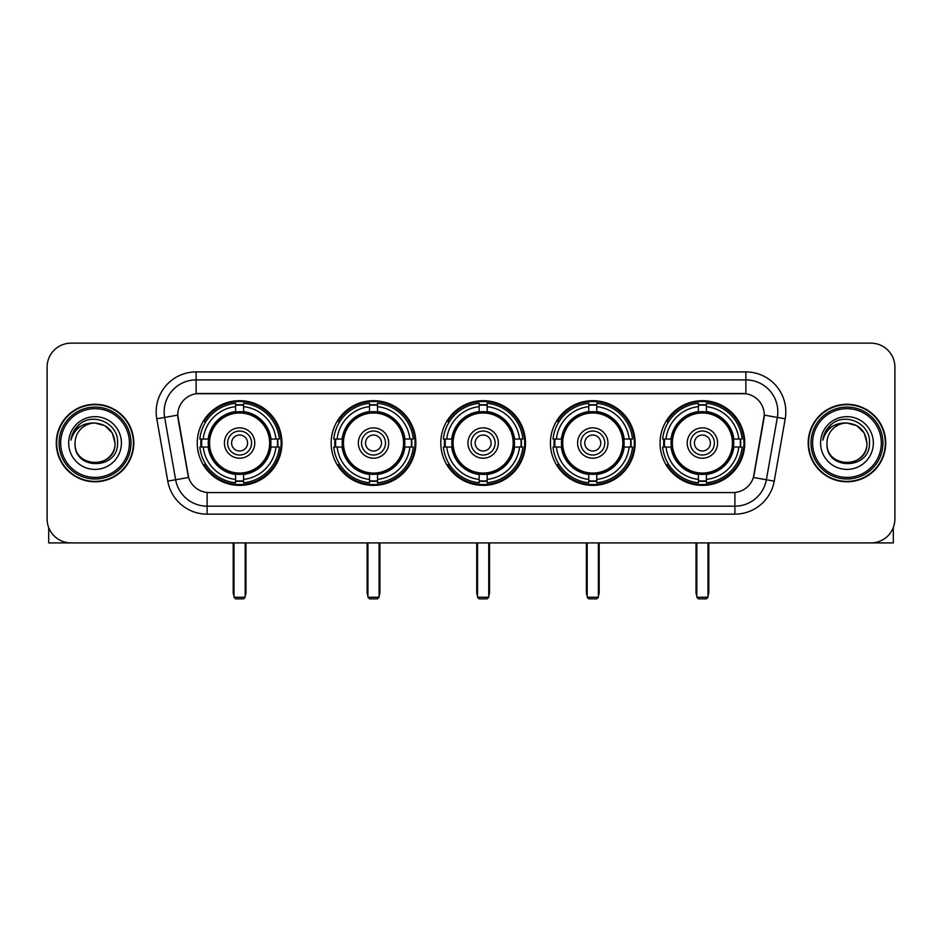 <?xml version="1.0" encoding="UTF-8"?>
<svg xmlns="http://www.w3.org/2000/svg" width="942" height="942" viewBox="0 0 942 942"><rect width="100%" height="100%" fill="white"/><g stroke="black" fill="none" stroke-linecap="round" stroke-linejoin="round"><path stroke-width="1.41" d="M660.059 443.034A42.355 42.355 0 0 0 702.402 485.377A42.355 42.355 0 0 0 744.757 443.034A42.355 42.355 0 0 0 702.402 400.68A42.355 42.355 0 0 0 660.059 443.034M331.16 443.034A42.355 42.355 0 0 0 373.515 485.377A42.355 42.355 0 0 0 415.869 443.034A42.355 42.355 0 0 0 373.515 400.68A42.355 42.355 0 0 0 331.16 443.034M440.797 443.034A42.355 42.355 0 0 0 483.14 485.377A42.355 42.355 0 0 0 525.495 443.034A42.355 42.355 0 0 0 483.14 400.68A42.355 42.355 0 0 0 440.797 443.034M550.422 443.034A42.355 42.355 0 0 0 592.777 485.377A42.355 42.355 0 0 0 635.132 443.034A42.355 42.355 0 0 0 592.777 400.68A42.355 42.355 0 0 0 550.422 443.034M197.243 443.034A42.355 42.355 0 0 0 239.598 485.377A42.355 42.355 0 0 0 281.941 443.034A42.355 42.355 0 0 0 239.598 400.68A42.355 42.355 0 0 0 197.243 443.034M177.744 415.069A21.572 21.572 0 0 0 178.073 418.813L187.941 474.744A21.572 21.572 0 0 0 209.183 492.572L732.817 492.572A21.572 21.572 0 0 0 754.059 474.744L763.927 418.813A21.572 21.572 0 0 0 742.685 393.497L199.315 393.497A21.572 21.572 0 0 0 177.744 415.069L177.979 411.866M201.046 447.026A38.752 38.752 0 0 1 201.046 439.043M554.226 447.026A38.752 38.752 0 0 1 554.226 439.043M444.6 447.026A38.752 38.752 0 0 1 444.6 439.043M334.963 447.026A38.752 38.752 0 0 1 334.963 439.043M663.863 447.026A38.752 38.752 0 0 1 663.863 439.043M56.284 443.034A38.752 38.752 0 0 0 95.048 481.786A38.752 38.752 0 0 0 133.799 443.034A38.752 38.752 0 0 0 95.048 404.283A38.752 38.752 0 0 0 56.284 443.034M808.201 443.034A38.752 38.752 0 0 0 846.952 481.786A38.752 38.752 0 0 0 885.716 443.034A38.752 38.752 0 0 0 846.952 404.283A38.752 38.752 0 0 0 808.201 443.034M196.124 371.913L196.124 393.732L745.876 393.732L745.876 379.909A31.957 31.957 0 0 1 777.35 417.424L766.364 479.749A31.957 31.957 0 0 1 734.89 506.16L207.11 506.16A31.957 31.957 0 0 1 175.636 479.749L164.65 417.424A31.957 31.957 0 0 1 196.124 379.909L745.876 379.909L745.876 371.913A39.953 39.953 0 0 1 785.216 418.813L774.23 481.138A39.953 39.953 0 0 1 734.89 514.144L207.11 514.144A39.953 39.953 0 0 1 167.77 481.138L156.784 418.813A39.953 39.953 0 0 1 196.124 371.913L745.876 371.913M732.817 492.572L209.183 492.572M785.216 418.813L764.256 415.116L753.4 477.464L774.23 481.138M167.77 481.138L188.6 477.464L177.744 415.116L164.65 417.424A31.957 31.957 0 0 1 164.167 411.866M754.059 474.744L753.93 475.427M188.07 475.427L187.941 474.744M894.9 367.121A23.974 23.974 0 0 0 870.926 343.147L71.074 343.147A23.974 23.974 0 0 0 47.1 367.121L47.1 518.948A23.974 23.974 0 0 0 71.074 542.91L870.926 542.91A23.974 23.974 0 0 0 894.9 518.948L894.9 367.121L894.9 518.948M47.1 367.121L47.1 518.948M870.926 343.147L71.074 343.147M71.074 542.91L870.926 542.91M48.701 527.555L48.701 542.91L141.394 542.91M129.407 443.034A34.359 34.359 0 0 0 95.048 408.675A34.359 34.359 0 0 0 60.688 443.034A34.359 34.359 0 0 0 95.048 477.394A34.359 34.359 0 0 0 129.407 443.034M130.997 443.034A35.961 35.961 0 0 0 95.048 407.074A35.961 35.961 0 0 0 59.087 443.034A35.961 35.961 0 0 0 95.048 478.995A35.961 35.961 0 0 0 130.997 443.034M133.399 443.034A38.351 38.351 0 0 0 95.048 404.683A38.351 38.351 0 0 0 56.685 443.034A38.351 38.351 0 0 0 95.048 481.386A38.351 38.351 0 0 0 133.399 443.034M115.018 443.034C113.829 430.894 107.176 424.241 95.048 423.052L105.033 425.737L112.345 433.049L115.018 443.034L112.345 433.049L105.033 425.737L95.048 423.052L105.033 425.737L112.345 433.049L115.018 443.034L112.345 433.049L105.033 425.737L95.048 423.052L105.033 425.737L112.345 433.049L115.018 443.034C116.243 468.798 73.841 468.798 75.066 443.034C73.288 470.753 118.48 470.14 117.538 443.034C119.022 424.006 94.094 411.913 79.729 424.171C74.712 428.351 71.78 433.673 70.921 440.126C74.689 428.233 82.731 422.534 95.048 423.052L105.033 425.737L112.345 433.049L115.018 443.034C116.243 468.798 73.841 468.798 75.066 443.034C73.841 468.798 116.243 468.798 115.018 443.034C116.243 468.798 73.841 468.798 75.066 443.034C73.841 468.798 116.243 468.798 115.018 443.034C116.243 468.798 73.841 468.798 75.066 443.034C73.841 468.798 116.243 468.798 115.018 443.034C116.243 468.798 73.841 468.798 75.066 443.034C73.841 468.798 116.243 468.798 115.018 443.034C116.243 468.798 73.841 468.798 75.066 443.034C73.841 468.798 116.243 468.798 115.018 443.034C116.243 468.798 73.841 468.798 75.066 443.034C73.841 468.798 116.243 468.798 115.018 443.034C116.243 468.798 73.841 468.798 75.066 443.034A19.982 19.982 0 0 1 95.048 423.052L105.033 425.737L112.345 433.049L115.018 443.034C115.819 458.542 95.884 468.833 83.72 459.484M68.672 443.034A26.364 26.364 0 0 0 95.048 469.399A26.364 26.364 0 0 0 121.412 443.034A26.364 26.364 0 0 0 95.048 416.658A26.364 26.364 0 0 0 68.672 443.034M79.717 424.171L73.829 431.177M73.464 431.86L73.994 430.894L73.464 431.86M270.66 447.026A31.322 31.322 0 0 0 243.589 411.96L243.589 411.96A31.322 31.322 0 0 0 208.523 447.026A31.322 31.322 0 0 0 270.66 447.026L270.66 447.026A31.322 31.322 0 0 1 243.589 474.097L243.589 479.407A36.597 36.597 0 0 0 275.971 447.026L279.35 447.026A39.953 39.953 0 0 1 243.589 482.787L243.589 479.407M201.847 447.026A37.951 37.951 0 0 1 201.847 439.043M243.589 405.284A37.951 37.951 0 0 0 235.594 405.284M277.337 439.043A37.951 37.951 0 0 1 277.337 447.026M275.971 439.043L279.35 439.043A39.953 39.953 0 0 0 243.589 403.282L243.589 411.583A31.698 31.698 0 0 1 271.037 439.043L275.971 439.043A36.597 36.597 0 0 0 243.589 406.65M203.213 447.026L199.845 447.026A39.953 39.953 0 0 0 235.594 482.787L235.594 474.474A31.698 31.698 0 0 1 208.147 447.026L203.213 447.026A36.597 36.597 0 0 0 235.594 479.407M275.971 447.026L271.037 447.026A31.698 31.698 0 0 1 243.589 474.474L243.589 474.097M208.523 447.026L208.523 447.026A31.322 31.322 0 0 0 235.594 474.097M243.589 480.773A37.951 37.951 0 0 1 235.594 480.773M235.594 406.65L235.594 403.282A39.953 39.953 0 0 0 199.845 439.043L208.147 439.043A31.698 31.698 0 0 1 235.594 411.583L235.594 406.65A36.597 36.597 0 0 0 203.213 439.043M269.636 443.034A30.05 30.05 0 0 1 239.598 473.072A30.05 30.05 0 0 1 209.548 443.034A30.05 30.05 0 0 1 239.598 412.985A30.05 30.05 0 0 1 269.636 443.034M254.776 443.034A15.178 15.178 0 0 0 239.598 427.856A15.178 15.178 0 0 0 224.408 443.034A15.178 15.178 0 0 0 239.598 458.212A15.178 15.178 0 0 0 254.776 443.034M251.585 443.034A11.987 11.987 0 0 0 239.598 431.047A11.987 11.987 0 0 0 227.611 443.034A11.987 11.987 0 0 0 239.598 455.021A11.987 11.987 0 0 0 251.585 443.034M247.581 443.034A7.995 7.995 0 0 1 239.598 451.018A7.995 7.995 0 0 1 231.602 443.034A7.995 7.995 0 0 1 239.598 435.039A7.995 7.995 0 0 1 247.581 443.034A7.995 7.995 0 0 1 239.598 451.018A7.995 7.995 0 0 1 231.602 443.034A7.995 7.995 0 0 1 239.598 435.039A7.995 7.995 0 0 1 247.581 443.034M205.968 421.463L204.084 421.463A41.554 41.554 0 0 1 281.14 443.034A41.554 41.554 0 0 1 204.084 464.606L205.968 464.606M234.005 542.91L234.005 597.252L245.191 597.252L245.191 542.91M234.005 597.252L235.594 598.853L243.589 598.853L245.191 597.252M404.577 447.026A31.322 31.322 0 0 0 377.507 411.96L377.507 411.96A31.322 31.322 0 0 0 342.452 447.026A31.322 31.322 0 0 0 404.577 447.026L404.577 447.026A31.322 31.322 0 0 1 377.507 474.097L377.507 479.407A36.597 36.597 0 0 0 409.888 447.026L413.267 447.026A39.953 39.953 0 0 1 377.507 482.787L377.507 479.407M335.776 447.026A37.951 37.951 0 0 1 335.776 439.043M377.507 405.284A37.951 37.951 0 0 0 369.523 405.284M411.254 439.043A37.951 37.951 0 0 1 411.254 447.026M409.888 439.043L413.267 439.043A39.953 39.953 0 0 0 377.507 403.282L377.507 411.583A31.698 31.698 0 0 1 404.954 439.043L409.888 439.043A36.597 36.597 0 0 0 377.507 406.65M337.142 447.026L333.762 447.026A39.953 39.953 0 0 0 369.523 482.787L369.523 474.474A31.698 31.698 0 0 1 342.076 447.026L337.142 447.026A36.597 36.597 0 0 0 369.523 479.407M409.888 447.026L404.954 447.026A31.698 31.698 0 0 1 377.507 474.474L377.507 474.097M342.452 447.026L342.452 447.026A31.322 31.322 0 0 0 369.523 474.097M377.507 480.773A37.951 37.951 0 0 1 369.523 480.773M369.523 406.65L369.523 403.282A39.953 39.953 0 0 0 333.762 439.043L342.076 439.043A31.698 31.698 0 0 1 369.523 411.583L369.523 406.65A36.597 36.597 0 0 0 337.142 439.043M403.565 443.034A30.05 30.05 0 0 1 373.515 473.072A30.05 30.05 0 0 1 343.465 443.034A30.05 30.05 0 0 1 373.515 412.985A30.05 30.05 0 0 1 403.565 443.034M388.693 443.034A15.178 15.178 0 0 0 373.515 427.856A15.178 15.178 0 0 0 358.337 443.034A15.178 15.178 0 0 0 373.515 458.212A15.178 15.178 0 0 0 388.693 443.034M385.502 443.034A11.987 11.987 0 0 0 373.515 431.047A11.987 11.987 0 0 0 361.528 443.034A11.987 11.987 0 0 0 373.515 455.021A11.987 11.987 0 0 0 385.502 443.034M381.51 443.034A7.995 7.995 0 0 1 373.515 451.018A7.995 7.995 0 0 1 365.52 443.034A7.995 7.995 0 0 1 373.515 435.039A7.995 7.995 0 0 1 381.51 443.034A7.995 7.995 0 0 1 373.515 451.018A7.995 7.995 0 0 1 365.52 443.034A7.995 7.995 0 0 1 373.515 435.039A7.995 7.995 0 0 1 381.51 443.034M339.885 421.463L338.001 421.463A41.554 41.554 0 0 1 415.069 443.034A41.554 41.554 0 0 1 338.001 464.606L339.885 464.606M367.922 542.91L367.922 597.252L379.108 597.252L379.108 542.91M367.922 597.252L369.523 598.853L377.507 598.853L379.108 597.252M514.214 447.026A31.322 31.322 0 0 0 487.144 411.96L487.144 411.96A31.322 31.322 0 0 0 452.078 447.026A31.322 31.322 0 0 0 514.214 447.026L514.214 447.026A31.322 31.322 0 0 1 487.144 474.097L487.144 479.407A36.597 36.597 0 0 0 519.525 447.026L522.892 447.026A39.953 39.953 0 0 1 487.144 482.787L487.144 479.407M445.401 447.026A37.951 37.951 0 0 1 445.401 439.043M487.144 405.284A37.951 37.951 0 0 0 479.148 405.284M520.891 439.043A37.951 37.951 0 0 1 520.891 447.026M519.525 439.043L522.892 439.043A39.953 39.953 0 0 0 487.144 403.282L487.144 411.583A31.698 31.698 0 0 1 514.591 439.043L519.525 439.043A36.597 36.597 0 0 0 487.144 406.65M446.767 447.026L443.388 447.026A39.953 39.953 0 0 0 479.148 482.787L479.148 474.474A31.698 31.698 0 0 1 451.701 447.026L446.767 447.026A36.597 36.597 0 0 0 479.148 479.407M519.525 447.026L514.591 447.026A31.698 31.698 0 0 1 487.144 474.474L487.144 474.097M452.078 447.026L452.078 447.026A31.322 31.322 0 0 0 479.148 474.097M487.144 480.773A37.951 37.951 0 0 1 479.148 480.773M479.148 406.65L479.148 403.282A39.953 39.953 0 0 0 443.388 439.043L451.701 439.043A31.698 31.698 0 0 1 479.148 411.583L479.148 406.65A36.597 36.597 0 0 0 446.767 439.043M513.19 443.034A30.05 30.05 0 0 1 483.14 473.072A30.05 30.05 0 0 1 453.102 443.034A30.05 30.05 0 0 1 483.14 412.985A30.05 30.05 0 0 1 513.19 443.034M498.33 443.034A15.178 15.178 0 0 0 483.14 427.856A15.178 15.178 0 0 0 467.962 443.034A15.178 15.178 0 0 0 483.14 458.212A15.178 15.178 0 0 0 498.33 443.034M495.127 443.034A11.987 11.987 0 0 0 483.14 431.047A11.987 11.987 0 0 0 471.165 443.034A11.987 11.987 0 0 0 483.14 455.021A11.987 11.987 0 0 0 495.127 443.034M491.135 443.034A7.995 7.995 0 0 1 483.14 451.018A7.995 7.995 0 0 1 475.157 443.034A7.995 7.995 0 0 1 483.14 435.039A7.995 7.995 0 0 1 491.135 443.034A7.995 7.995 0 0 1 483.14 451.018A7.995 7.995 0 0 1 475.157 443.034A7.995 7.995 0 0 1 483.14 435.039A7.995 7.995 0 0 1 491.135 443.034M449.522 421.463L447.638 421.463A41.554 41.554 0 0 1 524.694 443.034A41.554 41.554 0 0 1 447.638 464.606L449.522 464.606M477.547 542.91L477.547 597.252L488.745 597.252L488.745 542.91M477.547 597.252L479.148 598.853L487.144 598.853L488.745 597.252M623.839 447.026A31.322 31.322 0 0 0 596.769 411.96L596.769 411.96A31.322 31.322 0 0 0 561.715 447.026A31.322 31.322 0 0 0 623.839 447.026L623.839 447.026A31.322 31.322 0 0 1 596.769 474.097L596.769 479.407A36.597 36.597 0 0 0 629.15 447.026L632.529 447.026A39.953 39.953 0 0 1 596.769 482.787L596.769 479.407M555.026 447.026A37.951 37.951 0 0 1 555.026 439.043M596.769 405.284A37.951 37.951 0 0 0 588.785 405.284M630.516 439.043A37.951 37.951 0 0 1 630.516 447.026M629.15 439.043L632.529 439.043A39.953 39.953 0 0 0 596.769 403.282L596.769 411.583A31.698 31.698 0 0 1 624.216 439.043L629.15 439.043A36.597 36.597 0 0 0 596.769 406.65M556.404 447.026L553.025 447.026A39.953 39.953 0 0 0 588.785 482.787L588.785 474.474A31.698 31.698 0 0 1 561.326 447.026L556.404 447.026A36.597 36.597 0 0 0 588.785 479.407M629.15 447.026L624.216 447.026A31.698 31.698 0 0 1 596.769 474.474L596.769 474.097M561.715 447.026L561.715 447.026A31.322 31.322 0 0 0 588.785 474.097M596.769 480.773A37.951 37.951 0 0 1 588.785 480.773M588.785 406.65L588.785 403.282A39.953 39.953 0 0 0 553.025 439.043L561.326 439.043A31.698 31.698 0 0 1 588.785 411.583L588.785 406.65A36.597 36.597 0 0 0 556.404 439.043M622.815 443.034A30.05 30.05 0 0 1 592.777 473.072A30.05 30.05 0 0 1 562.727 443.034A30.05 30.05 0 0 1 592.777 412.985A30.05 30.05 0 0 1 622.815 443.034M607.955 443.034A15.178 15.178 0 0 0 592.777 427.856A15.178 15.178 0 0 0 577.599 443.034A15.178 15.178 0 0 0 592.777 458.212A15.178 15.178 0 0 0 607.955 443.034M604.764 443.034A11.987 11.987 0 0 0 592.777 431.047A11.987 11.987 0 0 0 580.79 443.034A11.987 11.987 0 0 0 592.777 455.021A11.987 11.987 0 0 0 604.764 443.034M600.772 443.034A7.995 7.995 0 0 1 592.777 451.018A7.995 7.995 0 0 1 584.782 443.034A7.995 7.995 0 0 1 592.777 435.039A7.995 7.995 0 0 1 600.772 443.034A7.995 7.995 0 0 1 592.777 451.018A7.995 7.995 0 0 1 584.782 443.034A7.995 7.995 0 0 1 592.777 435.039A7.995 7.995 0 0 1 600.772 443.034M559.148 421.463L557.264 421.463A41.554 41.554 0 0 1 634.331 443.034A41.554 41.554 0 0 1 557.264 464.606L559.148 464.606M587.184 542.91L587.184 597.252L598.37 597.252L598.37 542.91M587.184 597.252L588.785 598.853L596.769 598.853L598.37 597.252M733.477 447.026A31.322 31.322 0 0 0 706.406 411.96L706.406 411.96A31.322 31.322 0 0 0 671.34 447.026A31.322 31.322 0 0 0 733.477 447.026L733.477 447.026A31.322 31.322 0 0 1 706.406 474.097L706.406 479.407A36.597 36.597 0 0 0 738.787 447.026L742.155 447.026A39.953 39.953 0 0 1 706.406 482.787L706.406 479.407M664.663 447.026A37.951 37.951 0 0 1 664.663 439.043M706.406 405.284A37.951 37.951 0 0 0 698.411 405.284M740.153 439.043A37.951 37.951 0 0 1 740.153 447.026M738.787 439.043L742.155 439.043A39.953 39.953 0 0 0 706.406 403.282L706.406 411.583A31.698 31.698 0 0 1 733.853 439.043L738.787 439.043A36.597 36.597 0 0 0 706.406 406.65M666.029 447.026L662.65 447.026A39.953 39.953 0 0 0 698.411 482.787L698.411 474.474A31.698 31.698 0 0 1 670.963 447.026L666.029 447.026A36.597 36.597 0 0 0 698.411 479.407M738.787 447.026L733.853 447.026A31.698 31.698 0 0 1 706.406 474.474L706.406 474.097M671.34 447.026L671.34 447.026A31.322 31.322 0 0 0 698.411 474.097M706.406 480.773A37.951 37.951 0 0 1 698.411 480.773M698.411 406.65L698.411 403.282A39.953 39.953 0 0 0 662.65 439.043L670.963 439.043A31.698 31.698 0 0 1 698.411 411.583L698.411 406.65A36.597 36.597 0 0 0 666.029 439.043M732.452 443.034A30.05 30.05 0 0 1 702.402 473.072A30.05 30.05 0 0 1 672.364 443.034A30.05 30.05 0 0 1 702.402 412.985A30.05 30.05 0 0 1 732.452 443.034M717.592 443.034A15.178 15.178 0 0 0 702.402 427.856A15.178 15.178 0 0 0 687.224 443.034A15.178 15.178 0 0 0 702.402 458.212A15.178 15.178 0 0 0 717.592 443.034M714.389 443.034A11.987 11.987 0 0 0 702.402 431.047A11.987 11.987 0 0 0 690.415 443.034A11.987 11.987 0 0 0 702.402 455.021A11.987 11.987 0 0 0 714.389 443.034M710.398 443.034A7.995 7.995 0 0 1 702.402 451.018A7.995 7.995 0 0 1 694.419 443.034A7.995 7.995 0 0 1 702.402 435.039A7.995 7.995 0 0 1 710.398 443.034A7.995 7.995 0 0 1 702.402 451.018A7.995 7.995 0 0 1 694.419 443.034A7.995 7.995 0 0 1 702.402 435.039A7.995 7.995 0 0 1 710.398 443.034M668.785 421.463L666.901 421.463A41.554 41.554 0 0 1 743.956 443.034A41.554 41.554 0 0 1 666.901 464.606L668.785 464.606M696.809 542.91L696.809 597.252L707.995 597.252L707.995 542.91M696.809 597.252L698.411 598.853L706.406 598.853L707.995 597.252M893.299 527.555L893.299 542.91L800.606 542.91M881.312 443.034A34.359 34.359 0 0 0 846.952 408.675A34.359 34.359 0 0 0 812.593 443.034A34.359 34.359 0 0 0 846.952 477.394A34.359 34.359 0 0 0 881.312 443.034M882.913 443.034A35.961 35.961 0 0 0 846.952 407.074A35.961 35.961 0 0 0 811.003 443.034A35.961 35.961 0 0 0 846.952 478.995A35.961 35.961 0 0 0 882.913 443.034M885.315 443.034A38.351 38.351 0 0 0 846.952 404.683A38.351 38.351 0 0 0 808.601 443.034A38.351 38.351 0 0 0 846.952 481.386A38.351 38.351 0 0 0 885.315 443.034M826.982 443.034A19.982 19.982 0 0 1 846.952 423.052L856.949 425.737L864.261 433.049L866.934 443.034L864.261 433.049L856.949 425.737L846.952 423.052L856.949 425.737L864.261 433.049L866.934 443.034L864.261 433.049L856.949 425.737L846.952 423.052L856.949 425.737L864.261 433.049L866.934 443.034L864.261 433.049L856.949 425.737L846.952 423.052L856.949 425.737L864.261 433.049L866.934 443.034C868.159 468.798 825.757 468.798 826.982 443.034C825.204 470.753 870.396 470.14 869.454 443.034C870.938 424.006 846.01 411.913 831.645 424.171C826.629 428.351 823.697 433.673 822.825 440.126C826.593 428.233 834.636 422.534 846.952 423.052L856.949 425.737L864.261 433.049L866.934 443.034C868.159 468.798 825.757 468.798 826.982 443.034C825.757 468.798 868.159 468.798 866.934 443.034C868.159 468.798 825.757 468.798 826.982 443.034C825.757 468.798 868.159 468.798 866.934 443.034C868.159 468.798 825.757 468.798 826.982 443.034C825.757 468.798 868.159 468.798 866.934 443.034C868.159 468.798 825.757 468.798 826.982 443.034C825.757 468.798 868.159 468.798 866.934 443.034C868.159 468.798 825.757 468.798 826.982 443.034C825.757 468.798 868.159 468.798 866.934 443.034C867.735 458.542 847.788 468.833 835.625 459.484M846.952 423.052C859.092 424.241 865.745 430.894 866.934 443.034M820.588 443.034A26.364 26.364 0 0 0 846.952 469.399A26.364 26.364 0 0 0 873.328 443.034A26.364 26.364 0 0 0 846.952 416.658A26.364 26.364 0 0 0 820.588 443.034M831.633 424.171L825.745 431.177M825.38 431.86L825.91 430.894M734.89 492.478L734.89 514.144M207.11 514.144L207.11 492.478M156.784 418.813L164.65 417.424M233.204 542.91L233.204 592.459L234.005 592.459M239.598 451.018A7.995 7.995 0 0 1 231.602 443.034A7.995 7.995 0 0 1 239.598 435.039M245.191 592.459L245.98 592.459L245.98 542.91M235.594 481.138A38.316 38.316 0 0 0 243.589 481.138M277.702 447.026A38.316 38.316 0 0 0 277.702 439.043M243.589 404.93A38.316 38.316 0 0 0 235.594 404.93M367.121 542.91L367.121 592.459L367.922 592.459M373.515 451.018A7.995 7.995 0 0 1 365.52 443.034A7.995 7.995 0 0 1 373.515 435.039M379.108 592.459L379.909 592.459L379.909 542.91M369.523 481.138A38.316 38.316 0 0 0 377.507 481.138M411.619 447.026A38.316 38.316 0 0 0 411.619 439.043M377.507 404.93A38.316 38.316 0 0 0 369.523 404.93M476.758 542.91L476.758 592.459L477.547 592.459M483.14 451.018A7.995 7.995 0 0 1 475.157 443.034A7.995 7.995 0 0 1 483.14 435.039M488.745 592.459L489.534 592.459L489.534 542.91M479.148 481.138A38.316 38.316 0 0 0 487.144 481.138M521.244 447.026A38.316 38.316 0 0 0 521.244 439.043M487.144 404.93A38.316 38.316 0 0 0 479.148 404.93M586.383 542.91L586.383 592.459L587.184 592.459M592.777 451.018A7.995 7.995 0 0 1 584.782 443.034A7.995 7.995 0 0 1 592.777 435.039M598.37 592.459L599.171 592.459L599.171 542.91M588.785 481.138A38.316 38.316 0 0 0 596.769 481.138M630.881 447.026A38.316 38.316 0 0 0 630.881 439.043M596.769 404.93A38.316 38.316 0 0 0 588.785 404.93M696.02 542.91L696.02 592.459L696.809 592.459M702.402 451.018A7.995 7.995 0 0 1 694.419 443.034A7.995 7.995 0 0 1 702.402 435.039M707.995 592.459L708.796 592.459L708.796 542.91M698.411 481.138A38.316 38.316 0 0 0 706.406 481.138M740.506 447.026A38.316 38.316 0 0 0 740.506 439.043M706.406 404.93A38.316 38.316 0 0 0 698.411 404.93M233.204 592.459A6.394 6.394 0 0 0 234.005 595.556M245.191 595.556A6.394 6.394 0 0 0 245.98 592.459M367.121 592.459A6.394 6.394 0 0 0 367.922 595.556M379.108 595.556A6.394 6.394 0 0 0 379.909 592.459M476.758 592.459A6.394 6.394 0 0 0 477.547 595.556M488.745 595.556A6.394 6.394 0 0 0 489.534 592.459M586.383 592.459A6.394 6.394 0 0 0 587.184 595.556M598.37 595.556A6.394 6.394 0 0 0 599.171 592.459M696.02 592.459A6.394 6.394 0 0 0 696.809 595.556M707.995 595.556A6.394 6.394 0 0 0 708.796 592.459"/></g></svg>
